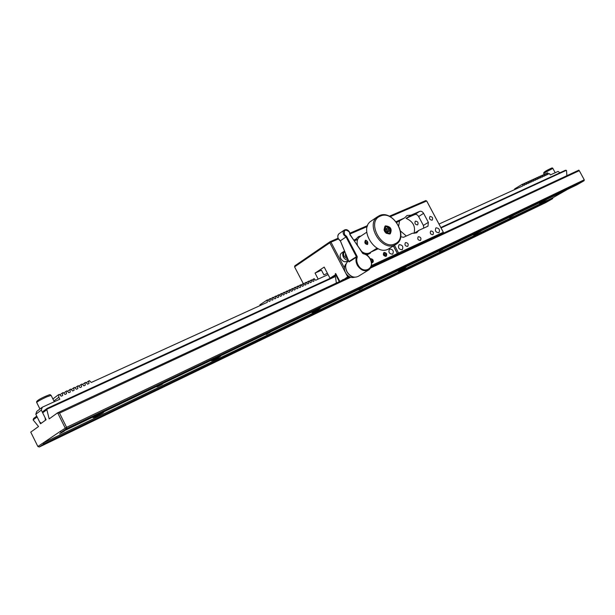 <?xml version="1.0" encoding="UTF-8"?>
<svg xmlns="http://www.w3.org/2000/svg" width="615" height="615" viewBox="0 0 615 615"><rect width="100%" height="100%" fill="white"/><g stroke="black" fill="none" stroke-linecap="round" stroke-linejoin="round"><path stroke-width="0.92" d="M503.539 222.838L507.429 220.7L503.539 222.838M112.207 411.627L116.689 409.175L112.207 411.627M165.612 385.866L170.009 383.453L165.612 385.866M215.196 361.943L219.524 359.567L215.196 361.943M261.36 339.672L265.618 337.335L261.36 339.672M304.44 318.893L308.638 316.579L304.44 318.893M418.016 264.096L422.044 261.882L418.016 264.096M451.418 247.983L455.392 245.8L451.418 247.983M482.913 232.793L486.834 230.633L482.913 232.793M512.649 218.44L516.531 216.311L512.649 218.44M280.563 330.409L284.799 328.079L280.563 330.409M375.012 281.47L379.378 279.056L375.012 281.47M334.068 301.104L338.504 298.659L334.068 301.104M290.18 322.152L294.677 319.669L290.18 322.152M243.01 344.769L247.584 342.248L243.01 344.769M192.18 369.146L196.838 366.578L192.18 369.146M137.253 395.491L141.996 392.877L137.253 395.491M544.398 200.236L548.48 197.992L544.398 200.236M514.532 214.558L518.668 212.283L514.532 214.558M482.844 229.756L487.034 227.45L482.844 229.756M449.158 245.908L453.409 243.563L449.158 245.908M154.888 387.035L159.6 384.437L154.888 387.035M309.76 312.758L314.234 310.291L309.76 312.758M535.25 204.626L539.347 202.366L535.25 204.626M413.288 263.112L417.593 260.737L413.288 263.112M433.752 253.303L438.018 250.943L433.752 253.303M539.639 203.311L546.428 199.691M473.696 234.984L480.853 231.194M398.558 271.069L406.146 267.071M312.143 312.574L320.292 308.323M211.691 360.805L218.663 356.762L220.577 356.223M93.48 417.562L100.645 413.388L103.382 412.534M558.689 194.04L562.494 191.949L558.689 194.04M59.632 433.698L64.206 431.192L59.632 433.698M129.335 403.363L133.786 400.926L129.335 403.363M344.746 299.444L348.882 297.168L344.746 299.444M382.522 281.216L386.604 278.972L382.522 281.216M402.756 271.461L406.807 269.232L402.756 271.461M61.3 432.237L576.616 185L584.089 180.741L66.728 428.601L61.3 432.237L59.816 431.707L66.597 427.333L584.25 179.795L579.284 170.678L370.584 268.017M59.509 413.096L66.597 427.333L66.728 428.601L65.221 428.063L57.633 412.811L59.509 413.096L350.735 277.273M579.284 170.678L578.838 170.132L371.153 266.833M46.84 409.705L42.658 412.811L43.15 411.366L47.186 408.36L46.84 409.705L49.162 418.9L57.633 412.811L349.666 276.835M584.25 179.795L584.089 180.741M158.347 386.297C162.798 384.021 163.698 383.453 161.045 384.583C156.579 386.866 155.68 387.435 158.347 386.297L162.714 383.906L158.37 386.282M266.579 334.322L269.539 332.507L266.579 334.322M359.214 289.834L362.35 287.974L359.214 289.834M439.41 251.32L442.639 249.436L439.41 251.32M509.512 217.664L512.787 215.773L509.512 217.664M59.816 431.707L42.773 443.192L552.754 197.815L567.753 189.251M42.658 412.811L46.102 419.753L40.529 423.773L37.131 416.916L33.125 419.891L38.537 426.526L30.75 432.122L37.869 446.498L39.298 446.997L545.674 202.643L552.677 198.653L552.754 197.815M37.869 446.498L42.773 443.192L44.211 443.699L552.677 198.653M44.211 443.699L39.298 446.997M33.125 419.891L33.664 418.438L36.746 416.14M566.884 175.698L566.515 170.547L565.523 170.224L440.824 227.512M566.338 170.317L441.047 227.942M335.413 276.519L47.094 409.113M47.186 408.36L335.329 275.981M311.767 280.156L313.612 278.956L314.011 281.009L313.012 281.462L311.521 279.902L310.967 280.156L311.359 282.216L310.352 282.669L308.868 281.109L308.3 281.363L308.699 283.423L307.685 283.884L306.193 282.323L305.632 282.577L306.024 284.645L305.009 285.106L303.51 283.538L302.949 283.792L303.341 285.867L302.319 286.336L300.82 284.76L300.251 285.022L300.643 287.097L299.62 287.566L298.114 285.99L297.545 286.244L297.937 288.327L296.907 288.796L295.4 287.22L294.823 287.482L295.215 289.565L294.178 290.042L292.671 288.458L292.094 288.719L292.486 290.81L291.449 291.287L289.926 289.703L289.35 289.965L289.742 292.064L288.696 292.54L287.174 290.949L286.598 291.218L286.99 293.317L285.937 293.793L284.414 292.202L283.83 292.471L284.215 294.577L283.161 295.062L281.632 293.463L281.047 293.732L281.439 295.846L280.379 296.33L278.849 294.731L278.257 295L278.649 297.114L277.58 297.606L276.043 296L275.451 296.269L275.843 298.398L274.774 298.882L273.229 297.276L272.637 297.545L273.022 299.682L271.953 300.166L270.408 298.559L269.808 298.829L270.193 300.966L269.116 301.458L267.563 299.851L266.964 300.12L267.356 302.265L91.266 382.484L89.436 380.677L88.66 381.031L88.983 383.522L87.576 384.167L85.739 382.353L84.962 382.714L85.277 385.213L83.871 385.851L82.026 384.044L81.242 384.398L81.557 386.904L80.142 387.55L78.29 385.736L77.498 386.097L77.821 388.611L76.391 389.264L74.538 387.442L73.746 387.804L74.061 390.325L72.624 390.979L70.763 389.149L69.964 389.518L70.279 392.047L68.842 392.701L66.974 390.871L66.174 391.24L66.482 393.777L65.036 394.438L63.16 392.601L62.353 392.97L62.661 395.514L61.208 396.175L59.332 394.338L58.517 394.707L58.825 397.259L53.897 400.965M328.103 274.59L315.649 280.256L314.173 278.703L313.612 278.956M309.107 281.363L310.967 280.156M306.439 282.577L308.3 281.363M303.756 283.792L305.632 282.577M301.066 285.022L302.949 283.792M298.36 286.252L300.251 285.022M295.646 287.482L297.545 286.244M292.925 288.727L294.823 287.482M290.18 289.973L292.094 288.719M287.436 291.218L289.35 289.965M284.668 292.479L286.598 291.218M281.893 293.739L283.83 292.471M279.11 295.008L281.047 293.732M276.312 296.276L278.257 295M273.498 297.56L275.451 296.269M270.677 298.844L272.637 297.545M267.84 300.135L269.808 298.829M260.037 305.594L259.891 304.802L266.964 300.12M86.223 382.83L88.66 381.031M82.51 384.521L84.962 382.714M78.782 386.22L81.242 384.398M75.038 387.934L77.498 386.097M71.271 389.649L73.746 387.804M67.481 391.371L69.964 389.518M63.683 393.108L66.174 391.24M59.855 394.853L62.353 392.97M52.898 398.958L58.517 394.707M42.297 407.215L41.313 410.097L35.801 414.241L36.777 411.389L42.297 407.215L59.801 399.212L58.825 397.259M41.313 410.097L45.118 417.77L45.395 420.26L41.213 423.274L39.552 421.813L35.801 414.241M45.702 418.946L45.272 419.146M514.801 189.528L514.647 188.913L522.496 184.169L522.927 185.83L438.987 224.068M523.004 184.131L524.318 183.339L524.749 185L524.057 185.315L522.496 184.169M524.833 183.308L526.14 182.517L526.571 184.169L525.879 184.485L524.318 183.339M526.648 182.478L527.954 181.694L528.385 183.347L527.693 183.654L526.14 182.517M528.454 181.656L529.761 180.871L530.192 182.524L529.5 182.832L527.954 181.694M530.261 180.841L531.56 180.057L531.99 181.702L531.306 182.009L529.761 180.871M532.06 180.026L533.351 179.242L533.782 180.887L533.097 181.194L531.56 180.057M533.851 179.211L535.135 178.435L535.565 180.072L534.889 180.38L533.351 179.242M535.634 178.396L536.918 177.627L537.349 179.257L536.672 179.565L535.135 178.435M537.41 177.589L538.694 176.82L539.124 178.45L538.448 178.757L536.918 177.627M539.186 176.782L540.462 176.013L540.893 177.643L540.224 177.95L538.694 176.82M540.946 175.982L542.222 175.214L542.653 176.843L541.984 177.151L540.462 176.013M542.707 175.183L543.975 174.422L544.406 176.044L543.745 176.344L542.222 175.214M544.467 174.383L545.728 173.63L546.158 175.244L545.497 175.544L543.975 174.422M546.212 173.591L547.473 172.838L547.904 174.452L547.242 174.752L545.728 173.63M559.904 172.807L558.082 171.408L550.34 174.952L549.641 173.661L548.98 173.96L547.473 172.838M339.165 233.6L338.95 233.746C337.673 235.007 337.474 236.66 338.35 238.689L340.364 240.788L348.843 261.421L340.326 240.803M346.23 237.321L346.883 236.875M348.874 261.467L349.043 261.929L348.997 261.46L356.408 256.709L346.037 236.944L346.606 236.352L357.1 256.34L357.2 257.285L356.454 257.178L349.043 261.929M354.571 277.242C351.203 278.157 348.267 276.788 345.753 273.145C343.793 269.401 343.916 266.28 346.122 263.789M350.027 234.753L349.259 231.947C345.353 228.934 343.77 229.795 344.515 234.546L346.606 236.352M357.207 256.616L356.477 257.085M340.364 240.788L346.037 236.944L343.839 234.953C342.809 232.954 342.916 231.355 344.177 230.156L344.4 230.01M356.408 256.709L356.454 257.178C355.532 259.876 355.908 262.713 357.584 265.68C361.051 270.485 364.818 271.868 368.877 269.831C372.083 267.018 372.459 263.22 370.007 258.454C368.231 255.64 365.925 253.964 363.096 253.426L362.958 253.457M377.564 248.399L374.189 250.513L377.533 248.391M364.772 253.88L365.81 253.411M376.28 248.675L377.249 248.237M365.756 254.333L367.693 253.457M371.391 251.781L374.189 250.513M357.676 239.427L354.355 240.88M392.462 254.179L392.701 254.041C394.007 251.074 393.023 249.406 389.749 249.037L389.495 249.183C388.203 252.158 389.195 253.826 392.462 254.179M335.298 275.781L330.001 278.218L324.19 267.087L315.041 273.083L321.468 270.193L323.913 274.874L327.418 273.283M315.041 273.083L318.186 279.102M397.021 254.787L397.459 253.58L398.466 254.08L398.558 252.996L443.346 232.255L426.756 201.082L425.803 200.582L389.326 216.242M371.491 265.572L398.558 252.996L394.492 245.3M393.439 245.954L397.459 253.58L393.439 245.954M371.168 266.787L397.275 254.633L397.359 253.549L393.369 246M343.647 279.641L348.605 276.22M349.628 276.819L348.69 277.25L347.621 276.742L329.84 242.779L330.97 242.172L344.369 267.763M367.024 255.133L371.268 251.912L378.256 248.744M366.671 254.879L370.384 253.196M371.268 251.912L366.632 254.856M376.995 249.313L377.103 248.691M329.878 242.571L330.755 242.056M338.365 238.989L330.97 242.172L330.071 241.687L294.823 265.826L294.577 266.879L329.84 242.779L330.071 241.687L338.035 238.266M349.981 233.139L367.609 225.567M367.263 226.558L350.12 233.931M361.043 235.983L358.384 236.69L355.816 239.25L353.833 240.119M371.537 262.713L372.521 262.628C373.82 260.383 373.128 259.061 370.43 258.661L370.207 258.8M384.006 252.442C382.738 254.648 383.422 255.955 386.074 256.355C387.342 254.149 386.651 252.85 384.006 252.442M348.451 277.403L348.743 276.312M335.736 273.59L335.229 273.829L339.319 281.655M330.001 278.218L335.175 274.928L336.29 282.446L336.889 282.785M339.826 281.416L335.705 273.529L335.229 273.829M343.255 279.456L340.925 280.909M294.577 266.879L303.295 283.638M365.418 240.365C364.272 242.633 364.918 244.009 367.347 244.486L367.532 244.393C368.254 242.318 367.609 240.942 365.602 240.273L365.418 240.365M360.052 236.644L359.575 236.96C357.215 238.943 356.546 241.833 357.576 245.623M361.497 251.389C364.234 253.472 366.871 254.003 369.407 252.98L377.103 248.153M395.568 244.624L388.18 249.167C375.25 256.086 358.66 229.264 370.876 221.208L371.683 220.662M394.922 244.947C381.961 251.881 365.225 224.829 377.472 216.749L379.432 215.619C392.716 209.1 408.921 236.291 396.398 244.101L394.922 244.947M380.378 216.088C365.963 221.323 381.508 250.828 395.015 243.801C409.006 238.189 393.846 209.569 380.378 216.088M385.536 225.859C390.679 226.458 392.27 229.095 390.302 233.746L389.841 234.007C384.706 233.439 383.107 230.817 385.036 226.143L385.536 225.859M542.676 201.682L544.882 200.621L542.676 201.682M478.724 232.316L475.334 234.154L478.724 232.316M400.25 270.223L404.501 268.025L400.25 270.223M313.911 311.69L318.555 309.291L313.911 311.69M217.403 357.776L213.597 359.867L217.403 357.776M97.362 415.794L101.283 413.618L97.239 415.548M161.845 384.337L157.54 386.551L161.845 384.337M266.111 334.422L270 332.415L266.111 334.422M266.603 334.306L269.516 332.531L266.603 334.306M358.999 289.819L362.558 287.989L358.999 289.819M359.245 289.819L362.32 287.989L359.245 289.819M439.387 251.228L442.654 249.536L439.387 251.228M442.608 249.452L439.441 251.304L442.608 249.452M509.535 217.641L513.356 215.542L509.535 217.641M509.635 217.502L512.656 215.934L509.635 217.502M348.444 260.46L347.252 261.221C344.861 262.421 342.724 261.575 340.833 258.692C339.741 256.278 339.972 254.379 341.517 252.996L341.786 252.819M347.168 257.424L345.446 256.04L345.522 253.503M371.406 261.959L372.636 261.59L372.552 260.153L371.391 259.207L370.599 259.568M371.437 261.99L371.375 260.883L372.552 260.153M370.645 259.676L371.391 259.207M371.529 262.674C373.128 262.682 373.62 261.767 373.005 259.945L370.222 258.83M386.097 253.91L384.952 252.98L383.891 253.465L383.983 254.887L385.136 255.817L386.189 255.333L386.097 253.91L384.905 254.648L383.914 253.849M383.906 253.634L384.952 252.98M383.537 255.094C385.843 257.108 386.843 256.647 386.535 253.711C384.237 251.696 383.237 252.158 383.537 255.094M386.112 228.857L387.819 230.118L387.904 231.847M384.006 230.018L385.198 226.597M389.149 229.287L389.28 231.24L387.819 231.886L386.22 230.579L386.097 228.626L387.558 227.981L389.149 229.287L388.011 230.025L388.127 231.747M386.42 228.726L387.558 227.981M390.21 228.888C391.132 230.902 390.963 232.462 389.718 233.569L386.112 233.262M386.112 228.949L388.011 230.025M365.833 240.219L364.995 241.71L365.379 243.117L365.871 243.817L367.67 244.286M365.533 241.395L365.74 242.887L366.809 243.809L367.67 243.248L367.463 241.764L366.394 240.834L365.533 241.395L366.54 240.957M367.17 241.503L367.263 242.21L365.74 242.887M400.688 236.714L403.509 237.298L412.457 233.246L416.34 232.9L418.992 230.287L414.026 233.393C415.725 226.435 413.072 221.423 406.061 218.363L410.974 215.173L407.092 215.465L404.401 218.041L396.075 221.677M396.429 222.115L397.221 221.531L396.237 221.877M432.084 220.193L432.26 220.093C433.129 217.987 432.414 216.772 430.1 216.465L429.916 216.565C429.047 218.679 429.77 219.886 432.084 220.193M413.757 214.735L416.87 212.936L413.757 214.735M417.485 224.875L417.677 224.767C418.561 222.645 417.839 221.438 415.502 221.139L415.31 221.246C414.433 223.376 415.156 224.583 417.485 224.875M438.749 232.739L438.956 232.624C440.14 229.818 439.202 228.219 436.127 227.804L435.912 227.927C434.736 230.733 435.681 232.339 438.749 232.739M402.026 249.752L402.256 249.621C403.54 246.684 402.564 245.031 399.327 244.647L399.081 244.793C397.813 247.73 398.797 249.382 402.026 249.752M407.599 246.4L407.768 246.308C408.729 244.101 407.991 242.848 405.562 242.556L405.385 242.664C404.432 244.87 405.17 246.123 407.599 246.4M432.852 234.722L433.006 234.63C433.913 232.493 433.198 231.271 430.854 230.963L430.692 231.063C429.785 233.2 430.508 234.423 432.852 234.722M420.36 240.496L420.529 240.404C421.46 238.228 420.737 236.998 418.354 236.698L418.177 236.798C417.254 238.974 417.977 240.204 420.36 240.496M354.332 240.849L356.754 239.789M356.331 238.974L355.862 239.181M442.938 233.408L443.3 232.209L426.695 200.997L390.202 216.695M423.781 228.119L423.381 225.451L418.638 216.526C417.547 214.781 416.27 214.12 414.802 214.543L406.061 218.363M418.992 230.287L427.979 226.182L428.355 222.33L423.589 213.351C422.49 211.598 421.206 210.93 419.73 211.345L410.974 215.173M404.401 218.041L396.69 222.461M399.489 221.239L398.72 225.774M400.519 231.032L406.338 236.022M398.22 254.233L443.192 233.254L443.346 232.255M348.59 260.806L348.228 261.044C345.2 263.781 344.877 267.487 347.26 272.168C350.681 276.904 354.417 278.257 358.46 276.227C354.332 278.295 350.558 276.958 347.16 272.23C344.777 267.571 345.13 263.843 348.228 261.044L348.59 260.814M357.2 257.285C356.323 259.822 356.685 262.482 358.261 265.273C363.819 275.097 375.88 267.917 369.838 258.546C368.139 255.871 365.963 254.279 363.304 253.78L349.827 234.576M369.899 258.523C372.344 263.305 372.006 267.071 368.877 269.831M362.558 253.188L350.104 234.63M362.512 253.242L363.304 253.78M36.685 402.456C35.97 401.264 38.93 399.212 45.564 396.291C51.96 393.8 49.246 394.661 51.107 395.36L46.356 397.029C40.621 399.727 37.4 401.541 36.692 402.471L39.937 409.006M543.706 173.322C543.291 172.438 545.705 170.801 550.948 168.402C551.962 167.81 552.593 167.81 552.839 168.387L543.706 173.322L544.237 174.306M544.982 171.992C543.614 172.315 545.574 171.131 550.879 168.433M545.436 200.198L540.7 202.912L545.436 200.198M479.654 231.778L474.965 234.5L479.654 231.778M404.678 267.763L400.088 270.469L404.678 267.763M318.447 309.161C312.927 311.99 311.459 312.874 314.042 311.813C319.531 308.999 320.999 308.115 318.447 309.161M218.21 357.277C212.114 360.398 210.745 361.243 214.112 359.821C220.178 356.715 221.538 355.87 218.21 357.277M100.26 413.895C93.457 417.37 92.258 418.162 96.655 416.255C103.42 412.796 104.619 412.012 100.26 413.895M348.313 260.145C346.283 260.214 344.631 259.176 343.37 257.039C342.278 254.618 342.509 252.711 344.054 251.327L341.517 252.996M344.761 251.689C343.47 252.896 343.293 254.525 344.231 256.586L347.944 259.276M390.141 228.849C386.366 225.513 384.729 226.235 385.228 231.017C389.011 234.353 390.648 233.631 390.141 228.849M418.638 216.526L423.589 213.351M414.802 214.543L419.73 211.345M423.381 225.451L428.355 222.33M338.865 233.823C337.112 236.337 337.558 238.674 340.21 240.811M338.95 233.746L344.177 230.156C346.076 229.103 347.829 229.672 349.443 231.863L350.112 234.646M368.377 270.139L358.46 276.227M359.983 236.683L359.714 236.183M356.777 239.819L356.17 238.674M366.74 232.201L359.575 236.96M377.472 216.749L370.876 221.208M54.281 401.733L51.107 395.36M555.199 172.73L552.839 168.387M539.401 203.257L540.67 202.927M540.693 202.919L546.52 199.468M473.427 234.922L474.926 234.515M474.957 234.5L480.953 230.933M398.243 271L400.058 270.485M400.081 270.477C404.032 268.571 406.092 267.341 406.269 266.772M311.767 312.489L314.011 311.828M314.034 311.813C318.562 309.606 320.699 308.323 320.438 307.969M211.253 360.713L214.082 359.837M214.105 359.829C217.702 358.199 219.924 356.861 220.762 355.816M92.957 417.462C92.742 417.977 93.964 417.585 96.632 416.27M96.647 416.255C101.929 413.68 104.243 412.281 103.612 412.058M344.492 251.051L344.054 251.327M389.718 233.569C390.909 232.662 391.109 231.071 390.325 228.795C388.572 226.466 386.797 225.782 384.982 226.735M416.724 232.708L417.17 232.432"/></g></svg>
